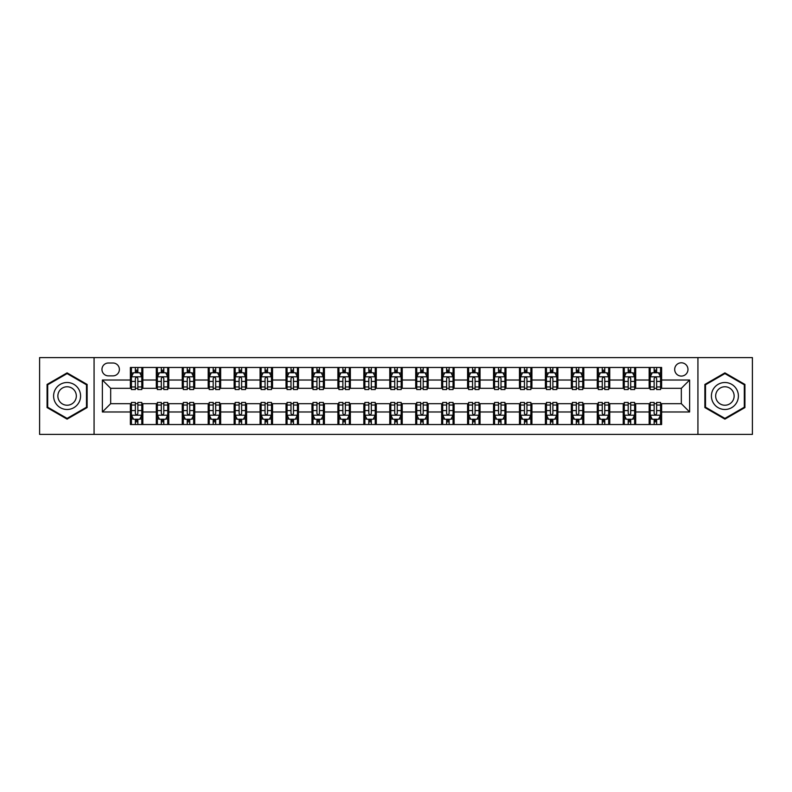 <?xml version="1.0" encoding="UTF-8"?>
<svg xmlns="http://www.w3.org/2000/svg" width="792" height="792" viewBox="0 0 792 792"><rect width="100%" height="100%" fill="white"/><g stroke="black" fill="none" stroke-linecap="round" stroke-linejoin="round"><path stroke-width="1.19" d="M681.328 362.795A6.643 6.643 0 0 0 674.685 369.438A6.643 6.643 0 0 0 681.328 376.081A6.643 6.643 0 0 0 687.971 369.438A6.643 6.643 0 0 0 681.328 362.795M697.93 434.392L752.4 434.392L752.4 357.608L697.93 357.608L697.93 434.392L94.07 434.392L94.07 357.608L39.6 357.608L39.6 434.392L94.07 434.392M108.385 375.873L112.959 375.873A6.435 6.435 0 0 0 119.384 369.438A6.435 6.435 0 0 0 112.959 363.003L108.385 363.003A6.435 6.435 0 0 0 101.96 369.438A6.435 6.435 0 0 0 108.385 375.873M697.93 357.608L94.07 357.608M130.383 411.979L102.376 411.979L102.376 380.021L130.383 380.021L130.383 388.318L110.672 388.318L110.672 403.682L130.383 403.682L130.383 424.532L661.617 424.532L661.617 403.682L681.328 403.682L681.328 388.318L661.617 388.318L661.617 380.021L689.624 380.021L689.624 411.979L661.617 411.979M661.617 380.021L661.617 367.468L130.383 367.468L130.383 380.021M649.163 367.468L649.163 388.318L650.202 388.318M654.143 388.318L656.637 388.318M660.577 388.318L661.617 388.318M649.163 388.318L634.639 388.318M623.225 367.468L623.225 388.318L624.264 388.318M628.204 388.318L630.699 388.318M623.225 388.318L608.702 388.318M597.287 367.468L597.287 388.318L598.326 388.318M602.267 388.318L604.751 388.318M597.287 388.318L582.764 388.318M571.349 367.468L571.349 388.318L572.388 388.318M576.328 388.318L578.813 388.318M571.349 388.318L556.826 388.318M545.411 367.468L545.411 388.318L546.45 388.318M550.391 388.318L552.875 388.318M545.411 388.318L530.878 388.318M519.473 367.468L519.473 388.318L520.502 388.318M524.452 388.318L526.937 388.318M519.473 388.318L504.94 388.318M493.535 367.468L493.535 388.318L494.564 388.318M498.514 388.318L500.999 388.318M493.535 388.318L479.002 388.318M467.587 367.468L467.587 388.318L468.626 388.318M472.567 388.318L475.061 388.318M467.587 388.318L453.064 388.318M441.649 367.468L441.649 388.318L442.688 388.318M446.629 388.318L449.123 388.318M441.649 388.318L427.126 388.318M415.711 367.468L415.711 388.318L416.75 388.318M420.691 388.318L423.185 388.318M415.711 388.318L401.188 388.318M389.773 367.468L389.773 388.318L390.812 388.318M394.753 388.318L397.247 388.318M389.773 388.318L375.25 388.318M363.835 367.468L363.835 388.318L364.874 388.318M368.815 388.318L371.309 388.318M363.835 388.318L349.312 388.318M337.897 367.468L337.897 388.318L338.936 388.318M342.877 388.318L345.371 388.318M337.897 388.318L323.374 388.318M311.959 367.468L311.959 388.318L312.998 388.318M316.939 388.318L319.433 388.318M311.959 388.318L297.436 388.318M286.021 367.468L286.021 388.318L287.06 388.318M291.001 388.318L293.486 388.318M286.021 388.318L271.498 388.318M260.083 367.468L260.083 388.318L261.122 388.318M265.063 388.318L267.548 388.318M260.083 388.318L245.55 388.318M234.145 367.468L234.145 388.318L235.175 388.318M239.125 388.318L241.609 388.318M234.145 388.318L219.612 388.318M208.207 367.468L208.207 388.318L209.237 388.318M213.187 388.318L215.671 388.318M208.207 388.318L193.674 388.318M182.259 367.468L182.259 388.318L183.298 388.318M187.249 388.318L189.733 388.318M182.259 388.318L167.736 388.318M156.321 367.468L156.321 388.318L157.36 388.318M161.301 388.318L163.795 388.318M156.321 388.318L141.798 388.318M130.383 388.318L131.422 388.318M135.363 388.318L137.857 388.318M130.383 403.682L131.422 403.682M135.363 403.682L137.857 403.682M141.798 403.682L142.837 403.682L142.837 424.532M157.36 403.682L142.837 403.682M161.301 403.682L163.795 403.682M167.736 403.682L168.775 403.682L168.775 424.532M183.298 403.682L168.775 403.682M187.249 403.682L189.733 403.682M193.674 403.682L194.713 403.682L194.713 424.532M209.237 403.682L194.713 403.682M213.187 403.682L215.671 403.682M219.612 403.682L220.651 403.682L220.651 424.532M235.175 403.682L220.651 403.682M239.125 403.682L241.609 403.682M245.55 403.682L246.589 403.682L246.589 424.532M261.122 403.682L246.589 403.682M265.063 403.682L267.548 403.682M271.498 403.682L272.527 403.682L272.527 424.532M287.06 403.682L272.527 403.682M291.001 403.682L293.486 403.682M297.436 403.682L298.465 403.682L298.465 424.532M312.998 403.682L298.465 403.682M316.939 403.682L319.433 403.682M323.374 403.682L324.413 403.682L324.413 424.532M338.936 403.682L324.413 403.682M342.877 403.682L345.371 403.682M349.312 403.682L350.351 403.682L350.351 424.532M364.874 403.682L350.351 403.682M368.815 403.682L371.309 403.682M375.25 403.682L376.289 403.682L376.289 424.532M390.812 403.682L376.289 403.682M394.753 403.682L397.247 403.682M401.188 403.682L402.227 403.682L402.227 424.532M416.75 403.682L402.227 403.682M420.691 403.682L423.185 403.682M427.126 403.682L428.165 403.682L428.165 424.532M442.688 403.682L428.165 403.682M446.629 403.682L449.123 403.682M453.064 403.682L454.103 403.682L454.103 424.532M468.626 403.682L454.103 403.682M472.567 403.682L475.061 403.682M479.002 403.682L480.041 403.682L480.041 424.532M494.564 403.682L480.041 403.682M498.514 403.682L500.999 403.682M504.94 403.682L505.979 403.682L505.979 424.532M520.502 403.682L505.979 403.682M524.452 403.682L526.937 403.682M530.878 403.682L531.917 403.682L531.917 424.532M546.45 403.682L531.917 403.682M550.391 403.682L552.875 403.682M556.826 403.682L557.855 403.682L557.855 424.532M572.388 403.682L557.855 403.682M576.328 403.682L578.813 403.682M582.764 403.682L583.793 403.682L583.793 424.532M598.326 403.682L583.793 403.682M602.267 403.682L604.751 403.682M608.702 403.682L609.741 403.682L609.741 424.532M624.264 403.682L609.741 403.682M628.204 403.682L630.699 403.682M634.639 403.682L635.679 403.682L635.679 424.532M650.202 403.682L635.679 403.682M654.143 403.682L656.637 403.682M660.577 403.682L661.617 403.682M142.837 367.468L142.837 388.318M130.383 372.656L131.422 372.656M135.363 372.656L137.857 372.656M141.798 372.656L142.837 372.656M130.383 419.344L131.422 419.344M135.363 419.344L137.857 419.344M141.798 419.344L142.837 419.344M156.321 403.682L156.321 424.532M168.775 367.468L168.775 388.318M156.321 372.656L157.36 372.656M161.301 372.656L163.795 372.656M167.736 372.656L168.775 372.656M156.321 419.344L157.36 419.344M161.301 419.344L163.795 419.344M167.736 419.344L168.775 419.344M182.259 403.682L182.259 424.532M182.259 419.344L183.298 419.344M187.249 419.344L189.733 419.344M193.674 419.344L194.713 419.344M194.713 367.468L194.713 388.318M182.259 372.656L183.298 372.656M187.249 372.656L189.733 372.656M193.674 372.656L194.713 372.656M208.207 403.682L208.207 424.532M208.207 419.344L209.237 419.344M213.187 419.344L215.671 419.344M219.612 419.344L220.651 419.344M220.651 367.468L220.651 388.318M208.207 372.656L209.237 372.656M213.187 372.656L215.671 372.656M219.612 372.656L220.651 372.656M234.145 403.682L234.145 424.532M234.145 419.344L235.175 419.344M239.125 419.344L241.609 419.344M245.55 419.344L246.589 419.344M246.589 367.468L246.589 388.318M234.145 372.656L235.175 372.656M239.125 372.656L241.609 372.656M245.55 372.656L246.589 372.656M260.083 403.682L260.083 424.532M260.083 419.344L261.122 419.344M265.063 419.344L267.548 419.344M271.498 419.344L272.527 419.344M272.527 367.468L272.527 388.318M260.083 372.656L261.122 372.656M265.063 372.656L267.548 372.656M271.498 372.656L272.527 372.656M286.021 403.682L286.021 424.532M286.021 419.344L287.06 419.344M291.001 419.344L293.486 419.344M297.436 419.344L298.465 419.344M298.465 367.468L298.465 388.318M286.021 372.656L287.06 372.656M291.001 372.656L293.486 372.656M297.436 372.656L298.465 372.656M311.959 403.682L311.959 424.532M311.959 419.344L312.998 419.344M316.939 419.344L319.433 419.344M323.374 419.344L324.413 419.344M324.413 367.468L324.413 388.318M311.959 372.656L312.998 372.656M316.939 372.656L319.433 372.656M323.374 372.656L324.413 372.656M337.897 403.682L337.897 424.532M337.897 419.344L338.936 419.344M342.877 419.344L345.371 419.344M349.312 419.344L350.351 419.344M350.351 367.468L350.351 388.318M337.897 372.656L338.936 372.656M342.877 372.656L345.371 372.656M349.312 372.656L350.351 372.656M363.835 403.682L363.835 424.532M363.835 419.344L364.874 419.344M368.815 419.344L371.309 419.344M375.25 419.344L376.289 419.344M376.289 367.468L376.289 388.318M363.835 372.656L364.874 372.656M368.815 372.656L371.309 372.656M375.25 372.656L376.289 372.656M389.773 403.682L389.773 424.532M389.773 419.344L390.812 419.344M394.753 419.344L397.247 419.344M401.188 419.344L402.227 419.344M402.227 367.468L402.227 388.318M389.773 372.656L390.812 372.656M394.753 372.656L397.247 372.656M401.188 372.656L402.227 372.656M415.711 403.682L415.711 424.532M415.711 419.344L416.75 419.344M420.691 419.344L423.185 419.344M427.126 419.344L428.165 419.344M428.165 367.468L428.165 388.318M415.711 372.656L416.75 372.656M420.691 372.656L423.185 372.656M427.126 372.656L428.165 372.656M441.649 403.682L441.649 424.532M441.649 419.344L442.688 419.344M446.629 419.344L449.123 419.344M453.064 419.344L454.103 419.344M454.103 367.468L454.103 388.318M441.649 372.656L442.688 372.656M446.629 372.656L449.123 372.656M453.064 372.656L454.103 372.656M467.587 403.682L467.587 424.532M467.587 419.344L468.626 419.344M472.567 419.344L475.061 419.344M479.002 419.344L480.041 419.344M480.041 367.468L480.041 388.318M467.587 372.656L468.626 372.656M472.567 372.656L475.061 372.656M479.002 372.656L480.041 372.656M493.535 403.682L493.535 424.532M493.535 419.344L494.564 419.344M498.514 419.344L500.999 419.344M504.94 419.344L505.979 419.344M505.979 367.468L505.979 388.318M493.535 372.656L494.564 372.656M498.514 372.656L500.999 372.656M504.94 372.656L505.979 372.656M519.473 403.682L519.473 424.532M519.473 419.344L520.502 419.344M524.452 419.344L526.937 419.344M530.878 419.344L531.917 419.344M531.917 367.468L531.917 388.318M519.473 372.656L520.502 372.656M524.452 372.656L526.937 372.656M530.878 372.656L531.917 372.656M545.411 403.682L545.411 424.532M545.411 419.344L546.45 419.344M550.391 419.344L552.875 419.344M556.826 419.344L557.855 419.344M557.855 367.468L557.855 388.318M545.411 372.656L546.45 372.656M550.391 372.656L552.875 372.656M556.826 372.656L557.855 372.656M571.349 403.682L571.349 424.532M571.349 419.344L572.388 419.344M576.328 419.344L578.813 419.344M582.764 419.344L583.793 419.344M583.793 367.468L583.793 388.318M571.349 372.656L572.388 372.656M576.328 372.656L578.813 372.656M582.764 372.656L583.793 372.656M597.287 403.682L597.287 424.532M597.287 419.344L598.326 419.344M602.267 419.344L604.751 419.344M608.702 419.344L609.741 419.344M609.741 367.468L609.741 388.318M597.287 372.656L598.326 372.656M602.267 372.656L604.751 372.656M608.702 372.656L609.741 372.656M623.225 403.682L623.225 424.532M623.225 419.344L624.264 419.344M628.204 419.344L630.699 419.344M634.639 419.344L635.679 419.344M635.679 367.468L635.679 388.318M623.225 372.656L624.264 372.656M628.204 372.656L630.699 372.656M634.639 372.656L635.679 372.656M649.163 403.682L649.163 424.532M649.163 419.344L650.202 419.344M654.143 419.344L656.637 419.344M660.577 419.344L661.617 419.344M649.163 372.656L650.202 372.656M654.143 372.656L656.637 372.656M660.577 372.656L661.617 372.656M110.672 388.318L102.376 380.021M110.672 403.682L102.376 411.979M689.624 380.021L681.328 388.318M689.624 411.979L681.328 403.682M67.092 419.126L87.12 407.563L87.12 384.437L67.092 372.874L47.074 384.437L47.074 407.563L67.092 419.126M744.926 384.437L724.908 372.874L704.88 384.437L704.88 407.563L724.908 419.126L744.926 407.563L744.926 384.437M137.857 370.161L135.363 370.161M141.798 386.961L137.857 386.961L137.857 389.565L141.798 389.565L141.798 376.913L139.729 372.755L133.501 372.755L131.422 376.913L131.422 389.565L135.363 389.565L135.363 386.961L131.422 386.961M131.422 376.913L131.422 367.468M141.798 376.913L141.798 367.468M135.363 372.755L135.363 367.468M137.857 367.468L137.857 372.755M137.857 386.961L137.857 378.467C137.026 376.863 136.194 376.863 135.363 378.467L135.363 386.961M135.363 421.839L137.857 421.839M131.422 405.039L135.363 405.039L135.363 402.435L131.422 402.435L131.422 415.087L133.501 419.245L139.729 419.245L141.798 415.087L141.798 402.435L137.857 402.435L137.857 405.039L141.798 405.039M141.798 415.087L141.798 424.532M131.422 415.087L131.422 424.532M137.857 419.245L137.857 424.532M135.363 424.532L135.363 419.245M135.363 405.039L135.363 413.533C136.194 415.137 137.026 415.137 137.857 413.533L137.857 405.039M163.795 370.161L161.301 370.161M167.736 386.961L163.795 386.961L163.795 389.565L167.736 389.565L167.736 376.913L165.667 372.755L159.44 372.755L157.36 376.913L157.36 389.565L161.301 389.565L161.301 386.961L157.36 386.961M157.36 376.913L157.36 367.468M167.736 376.913L167.736 367.468M161.301 372.755L161.301 367.468M163.795 367.468L163.795 372.755M163.795 386.961L163.795 378.467C162.964 376.863 162.132 376.863 161.301 378.467L161.301 386.961M189.733 370.161L187.249 370.161M193.674 386.961L189.733 386.961L189.733 389.565L193.674 389.565L193.674 376.913L191.605 372.755L185.377 372.755L183.298 376.913L183.298 389.565L187.249 389.565L187.249 386.961L183.298 386.961M183.298 376.913L183.298 367.468M193.674 376.913L193.674 367.468M187.249 372.755L187.249 367.468M189.733 367.468L189.733 372.755M189.733 386.961L189.733 378.467C188.902 376.863 188.07 376.863 187.249 378.467L187.249 386.961M215.671 370.161L213.187 370.161M219.612 386.961L215.671 386.961L215.671 389.565L219.612 389.565L219.612 376.913L217.543 372.755L211.315 372.755L209.237 376.913L209.237 389.565L213.187 389.565L213.187 386.961L209.237 386.961M209.237 376.913L209.237 367.468M219.612 376.913L219.612 367.468M213.187 372.755L213.187 367.468M215.671 367.468L215.671 372.755M215.671 386.961L215.671 378.467C214.84 376.863 214.018 376.863 213.187 378.467L213.187 386.961M161.301 421.839L163.795 421.839M157.36 405.039L161.301 405.039L161.301 402.435L157.36 402.435L157.36 415.087L159.44 419.245L165.667 419.245L167.736 415.087L167.736 402.435L163.795 402.435L163.795 405.039L167.736 405.039M167.736 415.087L167.736 424.532M157.36 415.087L157.36 424.532M163.795 419.245L163.795 424.532M161.301 424.532L161.301 419.245M161.301 405.039L161.301 413.533C162.132 415.137 162.964 415.137 163.795 413.533L163.795 405.039M187.249 421.839L189.733 421.839M183.298 405.039L187.249 405.039L187.249 402.435L183.298 402.435L183.298 415.087L185.377 419.245L191.605 419.245L193.674 415.087L193.674 402.435L189.733 402.435L189.733 405.039L193.674 405.039M193.674 415.087L193.674 424.532M183.298 415.087L183.298 424.532M189.733 419.245L189.733 424.532M187.249 424.532L187.249 419.245M187.249 405.039L187.249 413.533C188.07 415.137 188.902 415.137 189.733 413.533L189.733 405.039M213.187 421.839L215.671 421.839M209.237 405.039L213.187 405.039L213.187 402.435L209.237 402.435L209.237 415.087L211.315 419.245L217.543 419.245L219.612 415.087L219.612 402.435L215.671 402.435L215.671 405.039L219.612 405.039M219.612 415.087L219.612 424.532M209.237 415.087L209.237 424.532M215.671 419.245L215.671 424.532M213.187 424.532L213.187 419.245M213.187 405.039L213.187 413.533C214.008 415.137 214.84 415.137 215.671 413.533L215.671 405.039M241.609 370.161L239.125 370.161M245.55 386.961L241.609 386.961L241.609 389.565L245.55 389.565L245.55 376.913L243.481 372.755L237.254 372.755L235.175 376.913L235.175 389.565L239.125 389.565L239.125 386.961L235.175 386.961M235.175 376.913L235.175 367.468M245.55 376.913L245.55 367.468M239.125 372.755L239.125 367.468M241.609 367.468L241.609 372.755M241.609 386.961L241.609 378.467C240.788 376.863 239.956 376.863 239.125 378.467L239.125 386.961M239.125 421.839L241.609 421.839M235.175 405.039L239.125 405.039L239.125 402.435L235.175 402.435L235.175 415.087L237.254 419.245L243.481 419.245L245.55 415.087L245.55 402.435L241.609 402.435L241.609 405.039L245.55 405.039M245.55 415.087L245.55 424.532M235.175 415.087L235.175 424.532M241.609 419.245L241.609 424.532M239.125 424.532L239.125 419.245M239.125 405.039L239.125 413.533C239.946 415.137 240.778 415.137 241.609 413.533L241.609 405.039M78.774 389.258A13.484 13.484 0 0 0 60.35 384.318A13.484 13.484 0 0 0 55.41 402.742A13.484 13.484 0 0 0 73.844 407.682A13.484 13.484 0 0 0 78.774 389.258M75.091 391.387A9.237 9.237 0 0 0 62.479 388.001A9.237 9.237 0 0 0 59.103 400.613A9.237 9.237 0 0 0 71.716 403.999A9.237 9.237 0 0 0 75.091 391.387M67.092 418.404L47.688 407.207L47.688 384.793L67.092 373.596L86.496 384.793L86.496 407.207L67.092 418.404M724.908 409.484A13.484 13.484 0 0 0 738.392 396A13.484 13.484 0 0 0 724.908 382.516A13.484 13.484 0 0 0 711.414 396A13.484 13.484 0 0 0 724.908 409.484M724.908 405.237A9.237 9.237 0 0 0 734.135 396A9.237 9.237 0 0 0 724.908 386.763A9.237 9.237 0 0 0 715.671 396A9.237 9.237 0 0 0 724.908 405.237M705.504 384.793L724.908 373.596L744.312 384.793L744.312 407.207L724.908 418.404L705.504 407.207L705.504 384.793M267.548 370.161L265.063 370.161M271.498 386.961L267.548 386.961L267.548 389.565L271.498 389.565L271.498 376.913L269.419 372.755L263.192 372.755L261.122 376.913L261.122 389.565L265.063 389.565L265.063 386.961L261.122 386.961M261.122 376.913L261.122 367.468M271.498 376.913L271.498 367.468M265.063 372.755L265.063 367.468M267.548 367.468L267.548 372.755M267.548 386.961L267.548 378.467C266.726 376.863 265.894 376.863 265.063 378.467L265.063 386.961M293.486 370.161L291.001 370.161M297.436 386.961L293.486 386.961L293.486 389.565L297.436 389.565L297.436 376.913L295.357 372.755L289.13 372.755L287.06 376.913L287.06 389.565L291.001 389.565L291.001 386.961L287.06 386.961M287.06 376.913L287.06 367.468M297.436 376.913L297.436 367.468M291.001 372.755L291.001 367.468M293.486 367.468L293.486 372.755M293.486 386.961L293.486 378.467C292.664 376.863 291.832 376.863 291.001 378.467L291.001 386.961M319.433 370.161L316.939 370.161M323.374 386.961L319.433 386.961L319.433 389.565L323.374 389.565L323.374 376.913L321.295 372.755L315.067 372.755L312.998 376.913L312.998 389.565L316.939 389.565L316.939 386.961L312.998 386.961M312.998 376.913L312.998 367.468M323.374 376.913L323.374 367.468M316.939 372.755L316.939 367.468M319.433 367.468L319.433 372.755M319.433 386.961L319.433 378.467C318.602 376.863 317.77 376.863 316.939 378.467L316.939 386.961M345.371 370.161L342.877 370.161M349.312 386.961L345.371 386.961L345.371 389.565L349.312 389.565L349.312 376.913L347.233 372.755L341.005 372.755L338.936 376.913L338.936 389.565L342.877 389.565L342.877 386.961L338.936 386.961M338.936 376.913L338.936 367.468M349.312 376.913L349.312 367.468M342.877 372.755L342.877 367.468M345.371 367.468L345.371 372.755M345.371 386.961L345.371 378.467C344.54 376.863 343.708 376.863 342.877 378.467L342.877 386.961M371.309 370.161L368.815 370.161M375.25 386.961L371.309 386.961L371.309 389.565L375.25 389.565L375.25 376.913L373.171 372.755L366.953 372.755L364.874 376.913L364.874 389.565L368.815 389.565L368.815 386.961L364.874 386.961M364.874 376.913L364.874 367.468M375.25 376.913L375.25 367.468M368.815 372.755L368.815 367.468M371.309 367.468L371.309 372.755M371.309 386.961L371.309 378.467C370.478 376.863 369.646 376.863 368.815 378.467L368.815 386.961M265.063 421.839L267.548 421.839M261.122 405.039L265.063 405.039L265.063 402.435L261.122 402.435L261.122 415.087L263.192 419.245L269.419 419.245L271.498 415.087L271.498 402.435L267.548 402.435L267.548 405.039L271.498 405.039M271.498 415.087L271.498 424.532M261.122 415.087L261.122 424.532M267.548 419.245L267.548 424.532M265.063 424.532L265.063 419.245M265.063 405.039L265.063 413.533C265.894 415.137 266.716 415.137 267.548 413.533L267.548 405.039M291.001 421.839L293.486 421.839M287.06 405.039L291.001 405.039L291.001 402.435L287.06 402.435L287.06 415.087L289.13 419.245L295.357 419.245L297.436 415.087L297.436 402.435L293.486 402.435L293.486 405.039L297.436 405.039M297.436 415.087L297.436 424.532M287.06 415.087L287.06 424.532M293.486 419.245L293.486 424.532M291.001 424.532L291.001 419.245M291.001 405.039L291.001 413.533C291.832 415.137 292.654 415.137 293.486 413.533L293.486 405.039M316.939 421.839L319.433 421.839M312.998 405.039L316.939 405.039L316.939 402.435L312.998 402.435L312.998 415.087L315.067 419.245L321.295 419.245L323.374 415.087L323.374 402.435L319.433 402.435L319.433 405.039L323.374 405.039M323.374 415.087L323.374 424.532M312.998 415.087L312.998 424.532M319.433 419.245L319.433 424.532M316.939 424.532L316.939 419.245M316.939 405.039L316.939 413.533C317.77 415.137 318.602 415.137 319.433 413.533L319.433 405.039M342.877 421.839L345.371 421.839M338.936 405.039L342.877 405.039L342.877 402.435L338.936 402.435L338.936 415.087L341.005 419.245L347.233 419.245L349.312 415.087L349.312 402.435L345.371 402.435L345.371 405.039L349.312 405.039M349.312 415.087L349.312 424.532M338.936 415.087L338.936 424.532M345.371 419.245L345.371 424.532M342.877 424.532L342.877 419.245M342.877 405.039L342.877 413.533C343.708 415.137 344.54 415.137 345.371 413.533L345.371 405.039M368.815 421.839L371.309 421.839M364.874 405.039L368.815 405.039L368.815 402.435L364.874 402.435L364.874 415.087L366.953 419.245L373.171 419.245L375.25 415.087L375.25 402.435L371.309 402.435L371.309 405.039L375.25 405.039M375.25 415.087L375.25 424.532M364.874 415.087L364.874 424.532M371.309 419.245L371.309 424.532M368.815 424.532L368.815 419.245M368.815 405.039L368.815 413.533C369.646 415.137 370.478 415.137 371.309 413.533L371.309 405.039M397.247 370.161L394.753 370.161M401.188 386.961L397.247 386.961L397.247 389.565L401.188 389.565L401.188 376.913L399.109 372.755L392.891 372.755L390.812 376.913L390.812 389.565L394.753 389.565L394.753 386.961L390.812 386.961M390.812 376.913L390.812 367.468M401.188 376.913L401.188 367.468M394.753 372.755L394.753 367.468M397.247 367.468L397.247 372.755M397.247 386.961L397.247 378.467C396.416 376.863 395.584 376.863 394.753 378.467L394.753 386.961M394.753 421.839L397.247 421.839M390.812 405.039L394.753 405.039L394.753 402.435L390.812 402.435L390.812 415.087L392.891 419.245L399.109 419.245L401.188 415.087L401.188 402.435L397.247 402.435L397.247 405.039L401.188 405.039M401.188 415.087L401.188 424.532M390.812 415.087L390.812 424.532M397.247 419.245L397.247 424.532M394.753 424.532L394.753 419.245M394.753 405.039L394.753 413.533C395.584 415.137 396.416 415.137 397.247 413.533L397.247 405.039M423.185 370.161L420.691 370.161M427.126 386.961L423.185 386.961L423.185 389.565L427.126 389.565L427.126 376.913L425.047 372.755L418.829 372.755L416.75 376.913L416.75 389.565L420.691 389.565L420.691 386.961L416.75 386.961M416.75 376.913L416.75 367.468M427.126 376.913L427.126 367.468M420.691 372.755L420.691 367.468M423.185 367.468L423.185 372.755M423.185 386.961L423.185 378.467C422.354 376.863 421.522 376.863 420.691 378.467L420.691 386.961M420.691 421.839L423.185 421.839M416.75 405.039L420.691 405.039L420.691 402.435L416.75 402.435L416.75 415.087L418.829 419.245L425.047 419.245L427.126 415.087L427.126 402.435L423.185 402.435L423.185 405.039L427.126 405.039M427.126 415.087L427.126 424.532M416.75 415.087L416.75 424.532M423.185 419.245L423.185 424.532M420.691 424.532L420.691 419.245M420.691 405.039L420.691 413.533C421.522 415.137 422.354 415.137 423.185 413.533L423.185 405.039M449.123 370.161L446.629 370.161M453.064 386.961L449.123 386.961L449.123 389.565L453.064 389.565L453.064 376.913L450.995 372.755L444.767 372.755L442.688 376.913L442.688 389.565L446.629 389.565L446.629 386.961L442.688 386.961M442.688 376.913L442.688 367.468M453.064 376.913L453.064 367.468M446.629 372.755L446.629 367.468M449.123 367.468L449.123 372.755M449.123 386.961L449.123 378.467C448.292 376.863 447.46 376.863 446.629 378.467L446.629 386.961M446.629 421.839L449.123 421.839M442.688 405.039L446.629 405.039L446.629 402.435L442.688 402.435L442.688 415.087L444.767 419.245L450.995 419.245L453.064 415.087L453.064 402.435L449.123 402.435L449.123 405.039L453.064 405.039M453.064 415.087L453.064 424.532M442.688 415.087L442.688 424.532M449.123 419.245L449.123 424.532M446.629 424.532L446.629 419.245M446.629 405.039L446.629 413.533C447.46 415.137 448.292 415.137 449.123 413.533L449.123 405.039M475.061 370.161L472.567 370.161M479.002 386.961L475.061 386.961L475.061 389.565L479.002 389.565L479.002 376.913L476.933 372.755L470.705 372.755L468.626 376.913L468.626 389.565L472.567 389.565L472.567 386.961L468.626 386.961M468.626 376.913L468.626 367.468M479.002 376.913L479.002 367.468M472.567 372.755L472.567 367.468M475.061 367.468L475.061 372.755M475.061 386.961L475.061 378.467C474.23 376.863 473.398 376.863 472.567 378.467L472.567 386.961M472.567 421.839L475.061 421.839M468.626 405.039L472.567 405.039L472.567 402.435L468.626 402.435L468.626 415.087L470.705 419.245L476.933 419.245L479.002 415.087L479.002 402.435L475.061 402.435L475.061 405.039L479.002 405.039M479.002 415.087L479.002 424.532M468.626 415.087L468.626 424.532M475.061 419.245L475.061 424.532M472.567 424.532L472.567 419.245M472.567 405.039L472.567 413.533C473.398 415.137 474.23 415.137 475.061 413.533L475.061 405.039M500.999 370.161L498.514 370.161M504.94 386.961L500.999 386.961L500.999 389.565L504.94 389.565L504.94 376.913L502.87 372.755L496.643 372.755L494.564 376.913L494.564 389.565L498.514 389.565L498.514 386.961L494.564 386.961M494.564 376.913L494.564 367.468M504.94 376.913L504.94 367.468M498.514 372.755L498.514 367.468M500.999 367.468L500.999 372.755M500.999 386.961L500.999 378.467C500.168 376.863 499.346 376.863 498.514 378.467L498.514 386.961M498.514 421.839L500.999 421.839M494.564 405.039L498.514 405.039L498.514 402.435L494.564 402.435L494.564 415.087L496.643 419.245L502.87 419.245L504.94 415.087L504.94 402.435L500.999 402.435L500.999 405.039L504.94 405.039M504.94 415.087L504.94 424.532M494.564 415.087L494.564 424.532M500.999 419.245L500.999 424.532M498.514 424.532L498.514 419.245M498.514 405.039L498.514 413.533C499.336 415.137 500.168 415.137 500.999 413.533L500.999 405.039M526.937 370.161L524.452 370.161M530.878 386.961L526.937 386.961L526.937 389.565L530.878 389.565L530.878 376.913L528.808 372.755L522.581 372.755L520.502 376.913L520.502 389.565L524.452 389.565L524.452 386.961L520.502 386.961M520.502 376.913L520.502 367.468M530.878 376.913L530.878 367.468M524.452 372.755L524.452 367.468M526.937 367.468L526.937 372.755M526.937 386.961L526.937 378.467C526.106 376.863 525.284 376.863 524.452 378.467L524.452 386.961M524.452 421.839L526.937 421.839M520.502 405.039L524.452 405.039L524.452 402.435L520.502 402.435L520.502 415.087L522.581 419.245L528.808 419.245L530.878 415.087L530.878 402.435L526.937 402.435L526.937 405.039L530.878 405.039M530.878 415.087L530.878 424.532M520.502 415.087L520.502 424.532M526.937 419.245L526.937 424.532M524.452 424.532L524.452 419.245M524.452 405.039L524.452 413.533C525.274 415.137 526.106 415.137 526.937 413.533L526.937 405.039M552.875 370.161L550.391 370.161M556.826 386.961L552.875 386.961L552.875 389.565L556.826 389.565L556.826 376.913L554.746 372.755L548.519 372.755L546.45 376.913L546.45 389.565L550.391 389.565L550.391 386.961L546.45 386.961M546.45 376.913L546.45 367.468M556.826 376.913L556.826 367.468M550.391 372.755L550.391 367.468M552.875 367.468L552.875 372.755M552.875 386.961L552.875 378.467C552.054 376.863 551.222 376.863 550.391 378.467L550.391 386.961M578.813 370.161L576.328 370.161M582.764 386.961L578.813 386.961L578.813 389.565L582.764 389.565L582.764 376.913L580.684 372.755L574.457 372.755L572.388 376.913L572.388 389.565L576.328 389.565L576.328 386.961L572.388 386.961M572.388 376.913L572.388 367.468M582.764 376.913L582.764 367.468M576.328 372.755L576.328 367.468M578.813 367.468L578.813 372.755M578.813 386.961L578.813 378.467C577.992 376.863 577.16 376.863 576.328 378.467L576.328 386.961M604.751 370.161L602.267 370.161M608.702 386.961L604.751 386.961L604.751 389.565L608.702 389.565L608.702 376.913L606.622 372.755L600.395 372.755L598.326 376.913L598.326 389.565L602.267 389.565L602.267 386.961L598.326 386.961M598.326 376.913L598.326 367.468M608.702 376.913L608.702 367.468M602.267 372.755L602.267 367.468M604.751 367.468L604.751 372.755M604.751 386.961L604.751 378.467C603.93 376.863 603.098 376.863 602.267 378.467L602.267 386.961M630.699 370.161L628.204 370.161M634.639 386.961L630.699 386.961L630.699 389.565L634.639 389.565L634.639 376.913L632.561 372.755L626.333 372.755L624.264 376.913L624.264 389.565L628.204 389.565L628.204 386.961L624.264 386.961M624.264 376.913L624.264 367.468M634.639 376.913L634.639 367.468M628.204 372.755L628.204 367.468M630.699 367.468L630.699 372.755M630.699 386.961L630.699 378.467C629.868 376.863 629.036 376.863 628.204 378.467L628.204 386.961M656.637 370.161L654.143 370.161M660.577 386.961L656.637 386.961L656.637 389.565L660.577 389.565L660.577 376.913L658.498 372.755L652.271 372.755L650.202 376.913L650.202 389.565L654.143 389.565L654.143 386.961L650.202 386.961M650.202 376.913L650.202 367.468M660.577 376.913L660.577 367.468M654.143 372.755L654.143 367.468M656.637 367.468L656.637 372.755M656.637 386.961L656.637 378.467C655.806 376.863 654.974 376.863 654.143 378.467L654.143 386.961M550.391 421.839L552.875 421.839M546.45 405.039L550.391 405.039L550.391 402.435L546.45 402.435L546.45 415.087L548.519 419.245L554.746 419.245L556.826 415.087L556.826 402.435L552.875 402.435L552.875 405.039L556.826 405.039M556.826 415.087L556.826 424.532M546.45 415.087L546.45 424.532M552.875 419.245L552.875 424.532M550.391 424.532L550.391 419.245M550.391 405.039L550.391 413.533C551.212 415.137 552.044 415.137 552.875 413.533L552.875 405.039M576.328 421.839L578.813 421.839M572.388 405.039L576.328 405.039L576.328 402.435L572.388 402.435L572.388 415.087L574.457 419.245L580.684 419.245L582.764 415.087L582.764 402.435L578.813 402.435L578.813 405.039L582.764 405.039M582.764 415.087L582.764 424.532M572.388 415.087L572.388 424.532M578.813 419.245L578.813 424.532M576.328 424.532L576.328 419.245M576.328 405.039L576.328 413.533C577.16 415.137 577.982 415.137 578.813 413.533L578.813 405.039M602.267 421.839L604.751 421.839M598.326 405.039L602.267 405.039L602.267 402.435L598.326 402.435L598.326 415.087L600.395 419.245L606.622 419.245L608.702 415.087L608.702 402.435L604.751 402.435L604.751 405.039L608.702 405.039M608.702 415.087L608.702 424.532M598.326 415.087L598.326 424.532M604.751 419.245L604.751 424.532M602.267 424.532L602.267 419.245M602.267 405.039L602.267 413.533C603.098 415.137 603.93 415.137 604.751 413.533L604.751 405.039M628.204 421.839L630.699 421.839M624.264 405.039L628.204 405.039L628.204 402.435L624.264 402.435L624.264 415.087L626.333 419.245L632.561 419.245L634.639 415.087L634.639 402.435L630.699 402.435L630.699 405.039L634.639 405.039M634.639 415.087L634.639 424.532M624.264 415.087L624.264 424.532M630.699 419.245L630.699 424.532M628.204 424.532L628.204 419.245M628.204 405.039L628.204 413.533C629.036 415.137 629.868 415.137 630.699 413.533L630.699 405.039M654.143 421.839L656.637 421.839M650.202 405.039L654.143 405.039L654.143 402.435L650.202 402.435L650.202 415.087L652.271 419.245L658.498 419.245L660.577 415.087L660.577 402.435L656.637 402.435L656.637 405.039L660.577 405.039M660.577 415.087L660.577 424.532M650.202 415.087L650.202 424.532M656.637 419.245L656.637 424.532M654.143 424.532L654.143 419.245M654.143 405.039L654.143 413.533C654.974 415.137 655.806 415.137 656.637 413.533L656.637 405.039M156.321 411.979L142.837 411.979M156.321 380.021L142.837 380.021M182.259 380.021L168.775 380.021M182.259 411.979L168.775 411.979M208.207 380.021L194.713 380.021M208.207 411.979L194.713 411.979M234.145 380.021L220.651 380.021M234.145 411.979L220.651 411.979M260.083 380.021L246.589 380.021M260.083 411.979L246.589 411.979M286.021 380.021L272.527 380.021M286.021 411.979L272.527 411.979M311.959 380.021L298.465 380.021M311.959 411.979L298.465 411.979M337.897 380.021L324.413 380.021M337.897 411.979L324.413 411.979M363.835 380.021L350.351 380.021M363.835 411.979L350.351 411.979M389.773 380.021L376.289 380.021M389.773 411.979L376.289 411.979M415.711 380.021L402.227 380.021M415.711 411.979L402.227 411.979M441.649 380.021L428.165 380.021M441.649 411.979L428.165 411.979M467.587 380.021L454.103 380.021M467.587 411.979L454.103 411.979M493.535 380.021L480.041 380.021M493.535 411.979L480.041 411.979M519.473 380.021L505.979 380.021M519.473 411.979L505.979 411.979M545.411 380.021L531.917 380.021M545.411 411.979L531.917 411.979M571.349 380.021L557.855 380.021M571.349 411.979L557.855 411.979M597.287 380.021L583.793 380.021M597.287 411.979L583.793 411.979M623.225 380.021L609.741 380.021M623.225 411.979L609.741 411.979M649.163 380.021L635.679 380.021M649.163 411.979L635.679 411.979M141.748 376.804L131.472 376.804M131.422 373.012L133.373 373.012M139.847 373.012L141.798 373.012M135.363 381.407L131.422 381.407M141.798 381.407L137.857 381.407M137.857 371.488L135.363 371.488M131.472 415.196L141.748 415.196M141.798 418.988L139.847 418.988M133.373 418.988L131.422 418.988M137.857 410.593L141.798 410.593M131.422 410.593L135.363 410.593M135.363 420.512L137.857 420.512M167.686 376.804L157.41 376.804M157.36 373.012L159.311 373.012M165.785 373.012L167.736 373.012M161.301 381.407L157.36 381.407M167.736 381.407L163.795 381.407M163.795 371.488L161.301 371.488M193.624 376.804L183.358 376.804M183.298 373.012L185.249 373.012M191.723 373.012L193.674 373.012M187.249 381.407L183.298 381.407M193.674 381.407L189.733 381.407M189.733 371.488L187.249 371.488M219.562 376.804L209.296 376.804M209.237 373.012L211.187 373.012M217.661 373.012L219.612 373.012M213.187 381.407L209.237 381.407M219.612 381.407L215.671 381.407M215.671 371.488L213.187 371.488M157.41 415.196L167.686 415.196M167.736 418.988L165.785 418.988M159.311 418.988L157.36 418.988M163.795 410.593L167.736 410.593M157.36 410.593L161.301 410.593M161.301 420.512L163.795 420.512M183.358 415.196L193.624 415.196M193.674 418.988L191.723 418.988M185.249 418.988L183.298 418.988M189.733 410.593L193.674 410.593M183.298 410.593L187.249 410.593M187.249 420.512L189.733 420.512M209.296 415.196L219.562 415.196M219.612 418.988L217.661 418.988M211.187 418.988L209.237 418.988M215.671 410.593L219.612 410.593M209.237 410.593L213.187 410.593M213.187 420.512L215.671 420.512M245.5 376.804L235.234 376.804M235.175 373.012L237.125 373.012M243.599 373.012L245.55 373.012M239.125 381.407L235.175 381.407M245.55 381.407L241.609 381.407M241.609 371.488L239.125 371.488M235.234 415.196L245.5 415.196M245.55 418.988L243.599 418.988M237.125 418.988L235.175 418.988M241.609 410.593L245.55 410.593M235.175 410.593L239.125 410.593M239.125 420.512L241.609 420.512M271.438 376.804L261.172 376.804M261.122 373.012L263.073 373.012M269.547 373.012L271.498 373.012M265.063 381.407L261.122 381.407M271.498 381.407L267.548 381.407M267.548 371.488L265.063 371.488M297.376 376.804L287.11 376.804M287.06 373.012L289.011 373.012M295.485 373.012L297.436 373.012M291.001 381.407L287.06 381.407M297.436 381.407L293.486 381.407M293.486 371.488L291.001 371.488M323.324 376.804L313.048 376.804M312.998 373.012L314.949 373.012M321.423 373.012L323.374 373.012M316.939 381.407L312.998 381.407M323.374 381.407L319.433 381.407M319.433 371.488L316.939 371.488M349.262 376.804L338.986 376.804M338.936 373.012L340.887 373.012M347.361 373.012L349.312 373.012M342.877 381.407L338.936 381.407M349.312 381.407L345.371 381.407M345.371 371.488L342.877 371.488M375.2 376.804L364.924 376.804M364.874 373.012L366.825 373.012M373.299 373.012L375.25 373.012M368.815 381.407L364.874 381.407M375.25 381.407L371.309 381.407M371.309 371.488L368.815 371.488M261.172 415.196L271.438 415.196M271.498 418.988L269.547 418.988M263.073 418.988L261.122 418.988M267.548 410.593L271.498 410.593M261.122 410.593L265.063 410.593M265.063 420.512L267.548 420.512M287.11 415.196L297.376 415.196M297.436 418.988L295.485 418.988M289.011 418.988L287.06 418.988M293.486 410.593L297.436 410.593M287.06 410.593L291.001 410.593M291.001 420.512L293.486 420.512M313.048 415.196L323.324 415.196M323.374 418.988L321.423 418.988M314.949 418.988L312.998 418.988M319.433 410.593L323.374 410.593M312.998 410.593L316.939 410.593M316.939 420.512L319.433 420.512M338.986 415.196L349.262 415.196M349.312 418.988L347.361 418.988M340.887 418.988L338.936 418.988M345.371 410.593L349.312 410.593M338.936 410.593L342.877 410.593M342.877 420.512L345.371 420.512M364.924 415.196L375.2 415.196M375.25 418.988L373.299 418.988M366.825 418.988L364.874 418.988M371.309 410.593L375.25 410.593M364.874 410.593L368.815 410.593M368.815 420.512L371.309 420.512M401.138 376.804L390.862 376.804M390.812 373.012L392.763 373.012M399.237 373.012L401.188 373.012M394.753 381.407L390.812 381.407M401.188 381.407L397.247 381.407M397.247 371.488L394.753 371.488M390.862 415.196L401.138 415.196M401.188 418.988L399.237 418.988M392.763 418.988L390.812 418.988M397.247 410.593L401.188 410.593M390.812 410.593L394.753 410.593M394.753 420.512L397.247 420.512M427.076 376.804L416.8 376.804M416.75 373.012L418.701 373.012M425.175 373.012L427.126 373.012M420.691 381.407L416.75 381.407M427.126 381.407L423.185 381.407M423.185 371.488L420.691 371.488M416.8 415.196L427.076 415.196M427.126 418.988L425.175 418.988M418.701 418.988L416.75 418.988M423.185 410.593L427.126 410.593M416.75 410.593L420.691 410.593M420.691 420.512L423.185 420.512M453.014 376.804L442.738 376.804M442.688 373.012L444.639 373.012M451.113 373.012L453.064 373.012M446.629 381.407L442.688 381.407M453.064 381.407L449.123 381.407M449.123 371.488L446.629 371.488M442.738 415.196L453.014 415.196M453.064 418.988L451.113 418.988M444.639 418.988L442.688 418.988M449.123 410.593L453.064 410.593M442.688 410.593L446.629 410.593M446.629 420.512L449.123 420.512M478.952 376.804L468.676 376.804M468.626 373.012L470.577 373.012M477.051 373.012L479.002 373.012M472.567 381.407L468.626 381.407M479.002 381.407L475.061 381.407M475.061 371.488L472.567 371.488M468.676 415.196L478.952 415.196M479.002 418.988L477.051 418.988M470.577 418.988L468.626 418.988M475.061 410.593L479.002 410.593M468.626 410.593L472.567 410.593M472.567 420.512L475.061 420.512M504.89 376.804L494.624 376.804M494.564 373.012L496.515 373.012M502.989 373.012L504.94 373.012M498.514 381.407L494.564 381.407M504.94 381.407L500.999 381.407M500.999 371.488L498.514 371.488M494.624 415.196L504.89 415.196M504.94 418.988L502.989 418.988M496.515 418.988L494.564 418.988M500.999 410.593L504.94 410.593M494.564 410.593L498.514 410.593M498.514 420.512L500.999 420.512M530.828 376.804L520.562 376.804M520.502 373.012L522.453 373.012M528.927 373.012L530.878 373.012M524.452 381.407L520.502 381.407M530.878 381.407L526.937 381.407M526.937 371.488L524.452 371.488M520.562 415.196L530.828 415.196M530.878 418.988L528.927 418.988M522.453 418.988L520.502 418.988M526.937 410.593L530.878 410.593M520.502 410.593L524.452 410.593M524.452 420.512L526.937 420.512M556.766 376.804L546.5 376.804M546.45 373.012L548.401 373.012M554.875 373.012L556.826 373.012M550.391 381.407L546.45 381.407M556.826 381.407L552.875 381.407M552.875 371.488L550.391 371.488M582.704 376.804L572.438 376.804M572.388 373.012L574.339 373.012M580.813 373.012L582.764 373.012M576.328 381.407L572.388 381.407M582.764 381.407L578.813 381.407M578.813 371.488L576.328 371.488M608.642 376.804L598.376 376.804M598.326 373.012L600.277 373.012M606.751 373.012L608.702 373.012M602.267 381.407L598.326 381.407M608.702 381.407L604.751 381.407M604.751 371.488L602.267 371.488M634.59 376.804L624.314 376.804M624.264 373.012L626.215 373.012M632.689 373.012L634.639 373.012M628.204 381.407L624.264 381.407M634.639 381.407L630.699 381.407M630.699 371.488L628.204 371.488M660.528 376.804L650.252 376.804M650.202 373.012L652.153 373.012M658.627 373.012L660.577 373.012M654.143 381.407L650.202 381.407M660.577 381.407L656.637 381.407M656.637 371.488L654.143 371.488M546.5 415.196L556.766 415.196M556.826 418.988L554.875 418.988M548.401 418.988L546.45 418.988M552.875 410.593L556.826 410.593M546.45 410.593L550.391 410.593M550.391 420.512L552.875 420.512M572.438 415.196L582.704 415.196M582.764 418.988L580.813 418.988M574.339 418.988L572.388 418.988M578.813 410.593L582.764 410.593M572.388 410.593L576.328 410.593M576.328 420.512L578.813 420.512M598.376 415.196L608.642 415.196M608.702 418.988L606.751 418.988M600.277 418.988L598.326 418.988M604.751 410.593L608.702 410.593M598.326 410.593L602.267 410.593M602.267 420.512L604.751 420.512M624.314 415.196L634.59 415.196M634.639 418.988L632.689 418.988M626.215 418.988L624.264 418.988M630.699 410.593L634.639 410.593M624.264 410.593L628.204 410.593M628.204 420.512L630.699 420.512M650.252 415.196L660.528 415.196M660.577 418.988L658.627 418.988M652.153 418.988L650.202 418.988M656.637 410.593L660.577 410.593M650.202 410.593L654.143 410.593M654.143 420.512L656.637 420.512"/></g></svg>
